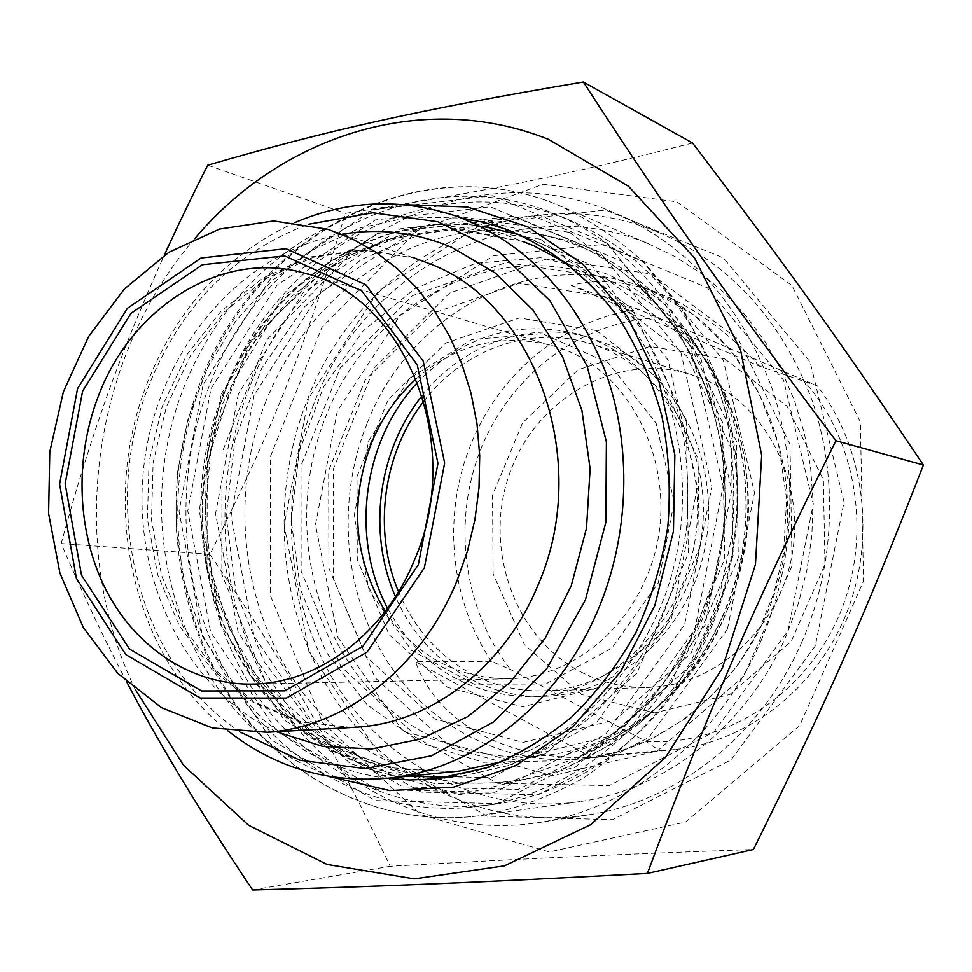 <?xml version="1.0" encoding="UTF-8"?>
<svg xmlns="http://www.w3.org/2000/svg" width="972" height="972" viewBox="0 0 972 972"><rect width="100%" height="100%" fill="white"/><g stroke="black" fill="none" stroke-linecap="round" stroke-linejoin="round"><path stroke-width="0.73" stroke-dasharray="4.86 3.65" d="M676.949 201.836L791.925 285.525L860.354 421.763L863.525 581.062L799.701 725.61L685.564 822.033L549.289 851.946L420.475 814.56L322.619 722.512L270.447 595.678L270.41 456.5L321.817 327.588L417.425 230.51L543.008 184.218L676.949 201.836M692.562 143.018C559.593 176.782 480.326 192.359 345.425 213.354C304.187 349.944 272.986 427.789 209.916 554.356C287.894 668.663 329.532 739.595 390.246 866.283C530.493 858.361 613.235 854.424 753.409 849.504M126.858 682.15C104.235 639.309 82.353 593.114 61.187 543.567C91.271 433.281 120.492 352.265 164.268 255.296M195.165 238.152C91.295 357.708 66.157 546.811 135.169 689.355M207.716 165.191L345.425 213.354M209.916 554.356L61.187 543.567M313.677 404.255C277.19 496.194 285.853 605.471 337.794 686.997C389.918 768.123 484.578 816.006 581.402 801.365C666.233 788.875 747.48 725.464 786.384 635.409L798.413 603.296L806.954 569.884L811.863 535.681L813.066 501.2L810.563 466.961L804.403 433.463L794.707 401.205L781.646 370.66L765.438 342.241L746.375 316.337L724.76 293.277L700.933 273.351L675.273 256.754L648.166 243.656C516.569 188.313 364.196 270.301 313.677 404.255M815.338 645.821L731.09 759.885L612.591 819.688L487.166 816.152L379.894 754.916L308.877 651.313L284.152 525.354L308.476 398.411L378.084 291.418L482.78 223.56L605.58 210.001L723.362 257.932L810.162 362.034L844.048 501.953L815.338 645.821M387.002 778.341C357.526 774.49 329.958 765.122 304.309 750.238L262.926 719.584L228.444 680.266L201.994 634.06L184.376 582.836L176.078 528.598L177.293 473.315L187.936 419.005L207.644 367.635L235.783 321.088L271.455 281.187L313.47 249.61L360.357 227.813L410.366 217.011L461.493 218.056M404.704 204.703C288.55 217.254 191.265 320.31 167.463 443.584C143.358 566.822 194.072 700.557 294.88 760.104L328.682 776.385M252.635 889.988L390.246 866.283M759.545 366.189C726.278 330.006 691.043 305.074 653.828 291.369C623.635 280.75 596.115 278.77 571.281 285.428L759.545 366.189L817.27 385.835C864.315 446.841 876.562 537.309 846.734 612.676C816.82 688.054 748.27 741.272 675.868 749.448L659.381 750.615L646.003 741.429L510.652 669.55L491.431 661.337L415.518 661.701C436.865 721.686 505.707 761.21 591.948 757.322L415.518 661.701M571.281 285.428L638.859 309.509L817.27 385.835M591.948 757.322L659.381 750.615M491.431 661.337C449.416 599.056 442.017 513.581 471.456 442.977C500.155 372.106 565.267 318.476 638.859 309.509M658.603 317.723C581.888 320.724 511.94 373.649 481.748 446.804C451.676 520.081 462.636 608.691 510.652 669.55M580.806 671.871C602.579 683.158 625.822 688.31 650.547 687.326C716.923 684.653 779.252 627.973 792.083 554.866C805.351 481.857 766.531 406.089 705.077 379.7L688.054 373.552C614.899 352.399 535.183 399.48 509.535 473.814C483.096 547.88 513.981 637.037 580.806 671.871M724.638 358.814L787.041 406.126L823.381 479.791L824.961 564.453L791.147 641.556L729.802 694.47L654.715 712.841L581.62 694.506L524.467 644.715L493.132 573.893L492.525 495.27L522.547 422.844L578.206 369.737L649.989 346.433L724.638 358.814M646.003 741.429C723.132 746.399 803.176 696.912 838.18 617.56C873.306 538.306 857.766 439.405 802.362 379.214M398.52 591.754C413.914 627.997 438.044 655.262 470.934 673.56C494.371 686.074 519.473 691.797 546.24 690.728C621.57 687.872 692.088 618.52 702.027 532.498C712.622 446.549 660.413 363.018 587.926 342.909C528.586 325.401 462.623 350.236 423.853 401.169M787.988 630.949L813.285 503.994L783.651 380.356L707.288 287.797L603.029 244.458L493.63 255.685L399.857 315.669L337.308 411.12L315.487 524.71L337.879 637.316L401.776 729.486L497.725 783.335L609.189 785.607L713.885 732.001L787.988 630.949M417.571 382.397C463.292 335.316 516.885 319.253 578.364 334.186L596.614 340.856C665.735 370.611 709.706 457.909 694.64 542.619C680.06 627.414 609.493 693.267 534.904 696.608C469.598 696.778 420.487 667.327 387.549 608.241M596.371 330.565L519.473 317.941L445.528 343.116L388.144 399.711L357.016 476.535L357.283 559.775L389.128 634.704L447.642 687.386L522.815 706.717L600.344 687.083L663.961 630.694L699.257 548.572L697.945 458.529L660.644 380.417L596.371 330.565M422.2 395.665C462.453 344.355 529.837 319.764 590.369 337.928L608.46 344.538C676.974 374.013 720.531 460.291 705.648 543.98C691.226 627.754 621.363 692.817 547.443 696.134C482.574 699.998 421.532 658.238 395.483 596.65M266.012 400.999C222.637 510.324 247.265 644.314 328.961 721.661C364.646 753.458 407.73 774.526 454.653 782.241C486.401 784.914 518.21 782.12 550.067 773.882C581.402 762.498 610.793 745.937 638.252 724.213C747.517 634.57 770.468 441.567 685.43 329.569C629.82 252.343 538.342 217.509 454.775 234.446C371.049 251.76 299.534 317.03 266.012 400.999M727.469 629.103L648.846 737.505L538.257 794.78L421.022 792.107L320.59 734.419L254.069 636.089L231.02 516.156L254.117 395.118L319.727 293.143L418.069 228.614L532.996 215.869L642.796 261.517L723.35 360.26L754.503 492.792L727.469 629.103M760.906 641.046C795.643 561.063 799.251 466.074 771.039 385.544C739.23 302.535 687.058 244.956 614.547 212.807C470.691 150.125 303.896 241.178 249.063 388.593C209.478 489.536 218.894 609.298 275.465 698.576C332.23 787.381 435.663 839.626 541.525 822.154C632.116 807.513 718.879 738.623 760.906 641.046M801.973 641.775C761.732 734.613 678.432 800.333 591.073 814.451C489.001 831.315 388.739 781.658 333.493 696.73C278.429 611.364 269.025 496.583 307.298 400.027C360.32 258.929 521.94 172.761 660.62 233.304C730.519 264.311 780.783 319.399 811.413 398.544C838.581 475.308 835.227 565.643 801.973 641.775M368.619 440.766L410.148 378.023L471.724 339.568L542.412 333.663L608.545 363.018L656.1 423.148L674.155 502.172L658.202 583.091L611.838 648.202L545.693 683.984L474.142 684.179L411.496 650.365L369.153 590.405L354.124 516.035L368.619 440.766M385.264 611.291C415.639 656.161 457.047 678.65 509.51 678.748C565.388 677.363 621.059 637.596 645.76 578.595C688.37 485.393 636.405 365.229 549.557 344.987C500.264 333.275 455.807 344.562 416.174 378.849M238.395 393.757L215.529 513.702L238.213 632.529L303.823 729.875L402.858 786.907L518.453 789.41L627.475 732.572L705.004 625.203L731.722 490.253L701.116 359.081L621.813 261.334L513.617 216.124L400.257 228.748L303.203 292.694L238.395 393.757M225.723 389.104C277.409 250.132 431.787 163.539 566.567 218.809C636.818 248.188 687.593 302.827 718.916 382.713C746.666 460.193 743.604 552.218 710.265 629.662C669.538 725.112 584.391 791.864 496.352 804.063C397.22 818.217 301.308 767.613 248.856 683.073C196.599 598.084 188.361 484.749 225.723 389.104M209.259 385.933C171.558 482.732 179.796 597.379 232.405 683.401C285.233 768.961 381.923 820.259 482.003 805.958C570.88 793.65 656.951 726.06 698.151 629.309C731.88 550.808 735.002 457.545 706.984 379.056C675.346 298.149 624.073 242.854 553.141 213.196C417.073 157.428 261.407 245.296 209.259 385.933M211.033 388.533L276.801 285.355L375.277 219.927L490.338 206.793L600.259 252.732L680.85 352.472L711.917 486.522L684.64 624.51L605.702 734.273L494.821 792.302L377.452 789.653L277.032 731.394L210.632 632.055L187.766 510.871L211.033 388.533M295.561 222.296C227.023 253.826 177.669 307.201 147.489 382.409C98.937 503.52 131.536 655.893 227.934 730.895M240.716 732.281C137.599 664.386 99.351 508.235 148.995 385.167C181.144 305.815 234.228 252.185 308.258 224.301M201.739 382.531C255.563 236.986 417.207 146.043 558.086 205.08C589.639 219.623 618.763 239.234 645.481 263.91L680.534 307.006C700.387 339.629 715.538 375.18 725.975 413.671C733.435 453.244 735.512 493.448 732.22 534.296L719.863 594.038C706.753 632.59 689.051 668.165 666.756 700.776C642.225 731.114 614.62 756.751 583.965 777.709C552.108 795.643 519.084 808.06 484.894 814.986C381.267 830.647 280.944 777.977 226.124 689.719C171.497 600.988 162.846 482.537 201.739 382.531M482.853 226.233C373.272 209.964 264.153 285.877 222.503 395.276C170.258 522.438 215.334 685.066 328.257 748.513C353.565 763.093 380.732 772.266 409.783 776.045M439.927 778.475L462.101 776.166L447.8 777.393L462.101 776.166L507.858 765.669C537.795 753.883 565.85 737.238 592.021 715.757C616.625 691.736 637.681 664.07 655.201 632.748C670.303 599.821 680.74 565.182 686.524 528.853C689.464 492.184 687.471 456.135 680.558 420.682C670.911 386.248 656.963 354.549 638.738 325.608C608.764 284.784 570.102 254.567 526.824 237.253L519.923 234.86M221.385 393.684L284.176 295.427L378.084 233.365L487.543 221.227L591.827 265.222L668.092 360.065L697.398 487.203L671.567 617.998L596.857 722.208L491.759 777.588L380.198 775.462L284.517 720.325L221.081 625.847L199.175 510.349L221.385 393.684M203.124 384.584L179.042 511.284L202.638 636.806L271.31 739.886L375.338 800.563L497.19 803.625L612.518 743.58L694.749 629.552L723.144 486L690.715 346.615L606.759 243.109L492.488 195.7L373.114 209.624L271.152 277.64L203.124 384.584M367.064 423.464C336.506 499.669 343.165 590.296 385.422 658.469C427.887 726.327 505.027 767.358 584.755 758.561C681.299 748.306 769.703 659.223 785.133 548.609C801.135 438.068 741.041 327.491 651.094 290.421L641.253 286.57C532.826 245.916 409.236 313.373 367.064 423.464M651.094 273.983L738.586 339.665L789.981 444.338L792.107 565.74L743.92 676.184L657.291 750.992L552.655 775.717L452.357 748.452L375.131 677.776L333.469 578.753L333.214 469.391L373.965 368.315L449.501 293.119L547.722 258.576L651.094 273.983M610.185 297.432L686.754 355.959L731.466 448.566L733.131 555.705L690.958 653.306L615.094 719.839L523.118 742.401L434.52 718.855L365.994 656.379L328.901 568.219L328.682 470.582L365.035 380.368L432.212 313.531L519.17 283.241L610.185 297.432M611.254 281.516C500.446 232.891 369.287 301.587 325.632 417C286.424 514.674 309.193 634.704 383.162 703.278C456.633 772.084 576.396 777.029 660.304 704.311C757.224 624.607 777.418 454.835 702.015 355.254C677.399 321.44 647.145 296.861 611.254 281.516M604.657 277.421L506.181 262.513L412.383 295.719L340.103 368.206L301.004 465.697L301.138 571.159L340.893 666.525L414.594 734.395L510.239 760.311L609.906 736.181L692.38 664.046L738.307 557.855L736.472 441.227L687.799 340.637L604.657 277.421M569.519 232.308L665.869 305.111L722.573 422.431L724.662 559.131L670.959 683.51L575.023 767.418L459.914 794.695L350.345 763.737L266.607 684.628L221.835 574.343L221.993 452.733L266.535 340.103L348.851 255.745L456.147 216.197L569.519 232.308M540.553 239.197L432.078 223.499L329.204 261.468L250.108 342.752L207.243 451.421L207.036 568.754L249.998 675.03L330.322 751.052L435.262 780.528L545.353 753.932L636.988 673.049L688.298 553.469L686.451 422.14L632.493 309.363L540.553 239.197M342.508 234.143C241.007 251.493 159.165 349.276 144.488 461.007C129.47 572.702 182.918 688.468 276.364 731.734M568.656 264.457C669.915 327.2 714.007 488.248 657.947 612.749C623.562 687.945 571.755 737.554 502.56 761.562M522.887 241.481L454.471 229.1L386.224 239.562L323.542 271.042L271.03 320.335L232.357 383.211L210.766 451.202L205.08 511.624L211.289 571.621L229.21 628.325L258.151 678.942L296.946 720.774L343.881 751.429L396.758 768.901L452.928 771.732L390.878 767.795L333.189 746.253L283.35 709.196L244.154 659.526L217.558 600.575L204.788 535.997L206.356 469.525L222.09 404.923L251.177 345.862L292.159 295.816L342.909 257.981L400.634 235.103L461.943 229.222L522.887 241.481L457.435 216.549M351.913 727.445L300.275 721.965L252.562 701.93L211.531 669.101L179.37 625.798L157.671 574.804L147.416 519.109L149.032 461.822L162.36 406.077L186.733 354.95L220.936 311.332L263.242 277.858L311.392 256.79L362.678 249.816L413.963 257.896L363.613 250.12L313.166 257.337L265.976 278.466L224.386 311.878L190.561 355.509L166.37 406.733L153.114 462.587L151.486 519.971L161.631 575.691L183.052 626.563L214.642 669.562L254.725 702.063L301.454 721.977L351.925 727.445M699.67 621.339C751.465 505.914 721.467 357.635 635.494 283.265C615.288 265.174 593.224 251.128 569.3 241.105L498.758 224.411L427.486 231.117L361.171 259.585L304.637 306.702L261.662 368.376L234.945 439.866L226.148 516.059L235.917 591.632L263.825 661.203L308.331 719.535L366.663 761.744L434.824 783.736L507.578 782.618L578.729 757.334C632.007 727.7 672.32 682.368 699.67 621.339M723.095 615.531C698.516 670.291 662.102 711.091 613.879 737.93L549.314 760.967L483.06 762.303L420.755 742.766L367.209 704.834L326.215 652.151L300.397 589.154L291.248 520.615L299.206 451.494L323.676 386.71L363.103 330.978L414.935 288.611L475.6 263.278L540.639 257.726L604.827 273.278C626.551 282.475 646.574 295.269 664.884 311.66C742.717 379.165 769.666 512.013 723.095 615.531M648.166 243.656L558.086 205.08C416.393 145.679 253.971 236.925 200.232 382.579C188.762 412.565 181.108 444.824 177.256 479.366C172.02 545.341 184.364 611.716 213.269 669.258C265.235 769.144 372.75 831.947 484.894 814.986L581.402 801.365M513.167 231.98L519.935 234.86M409.941 776.021C332.315 765.839 265.064 712.44 229.951 638.713C195.214 564.635 193.112 473.34 223.609 395.227C265.332 285.756 374.184 210.183 482.999 226.294M653.828 291.369L641.253 286.57L650.961 290.373L693.546 314.77L730.385 349.641L759.314 393.514L778.511 444.24L786.676 499.158L783.553 553.007L774.125 592.604L758.95 630.014L738.526 664.131L713.509 694.02L684.701 718.903L653.026 738.161L619.395 751.453L584.755 758.561L675.868 749.448M546.24 690.728L650.547 687.326M587.926 342.909L688.054 373.552M534.904 696.608L547.443 696.134M578.364 334.186L590.369 337.928M638.252 724.213L660.304 704.311C711.613 657.728 740.834 598.023 747.942 525.184C751.538 461.433 736.229 404.789 702.015 355.254L685.43 329.569M660.62 233.304L614.547 212.807M591.073 814.451L541.525 822.154M254.579 684.021L509.51 678.748M309.278 274.578L549.557 344.987M482.003 805.958L496.352 804.063M553.141 213.196L566.567 218.809M327.771 229.234L413.963 257.896M635.494 283.265L655.699 303.677L673.79 326.726L689.513 352.131L702.622 379.59L712.889 408.762L720.155 439.283L724.298 470.727L725.221 502.682L722.925 534.685L715.416 574.61L694.701 631.934L663.803 683L624.449 725.404L578.729 757.334L613.879 737.93C682.611 700.435 734.006 622.748 744.358 536.921C754.491 451.069 722.803 363.844 664.884 311.66L635.494 283.265"/><path stroke-width="1.46" d="M647.413 873.415L753.409 849.504C825.471 704.238 864.266 616.904 923.4 465.005C837.767 337.576 785.06 264.493 692.562 143.018L583.358 82.013C662.673 204.509 724.262 292.633 835.92 440.705C752.85 607.694 706.389 714.991 647.413 873.415C472.611 882.795 377.1 886.622 252.635 889.988C200.183 811.802 158.254 742.523 126.858 682.15M135.169 689.355L183.538 765.316L248.601 825.277L327.054 864.448L414.303 878.858L504.456 865.845L590.66 824.693L665.601 757.261L722.378 668.116L755.475 564.44L761.671 455.224L740.567 350.102L694.579 258.042L628.471 186.235L548.5 139.373C423.136 89.217 281.382 135.752 195.165 238.152M164.268 255.296C176.965 227.363 191.435 197.328 207.716 165.191C325.887 130.88 416.672 110.055 583.358 82.013M835.92 440.705L923.4 465.005M461.493 218.056L483.922 222.418L505.926 229.185C549.824 246.742 589.044 277.47 619.443 319.059C637.936 348.535 652.078 380.842 661.859 415.955C668.87 452.102 670.874 488.88 667.861 526.277C661.968 563.347 651.337 598.679 635.992 632.274C618.18 664.228 596.772 692.453 571.779 716.935C545.195 738.842 516.715 755.803 486.34 767.819L436.124 778.9L409.54 779.994L387.002 778.341M328.682 776.385L389.736 790.576L453.45 787.174L515.913 765.608L572.945 726.546L620.452 672.017L654.836 605.447L673.438 531.332L674.847 454.945L659.052 381.692L627.45 316.653L582.605 264.044L527.954 226.901L467.338 206.963L404.704 204.703M423.853 401.169C382.859 453.438 372.592 530.591 398.52 591.754M387.549 608.241C349.884 537.771 362.811 440.571 417.571 382.397M395.483 596.65C367.112 532.401 378.035 450.255 422.2 395.665M416.174 378.849C396.588 396.649 381.619 418.227 371.255 443.572C349.24 502.876 353.905 558.791 385.264 611.291M414.449 560.054C384.9 633.319 319.302 682.441 254.579 684.021C193.829 685.989 137.441 649.332 107.187 592.179C77.116 534.77 73.896 460.072 98.123 396.783C131.269 307.14 221.555 249.391 304.2 273.096C404.899 295.901 465.442 444.119 414.449 560.054M227.934 730.895C275.355 768.05 329.338 783.76 389.894 778.025C474.931 769.107 558.596 704.238 597.987 610.027C629.82 534.709 632.286 445.127 605.009 370.599C574.209 293.726 525.014 242.38 457.435 216.549C402.542 197.887 348.584 199.807 295.561 222.296M308.258 224.301L372.738 212.771L437.874 221.75L498.648 251.529L549.933 300.676L587.076 365.837L606.394 441.871L605.848 522.353L585.338 600.161L546.823 668.517L493.958 721.71L431.604 755.742L365.156 768.609L299.947 760.262L240.716 732.281M82.596 391.218L65.148 483.862L81.514 575.217L129.495 649.041L201.569 690.934L284.954 690.825L362.957 646.259L418.312 564.732L437.947 463.389L417.28 364.913L361.766 290.895L284.602 255.891L202.395 264.761L130.941 313.385L82.596 391.218M424.351 567.842L367.039 652.115L286.351 698.066L200.22 698.018L125.862 654.654L76.424 578.401L59.584 484.165L77.566 388.618L127.393 308.306L201.095 258.017L285.975 248.71L365.751 284.747L423.233 361.183L444.654 463.012L424.351 567.842M456.925 580.94C421.313 668.384 344.027 727.578 267.057 732.268L212.321 727.943L161.571 707.689L117.806 673.377L83.361 627.535L59.936 573.164L48.6 513.495L49.791 451.907L63.387 391.765L88.671 336.397L124.416 288.963L168.812 252.343L219.502 229.04L273.594 220.96L327.771 229.234L352.107 238.784L375.313 251.87L396.989 268.369L416.806 288.077L434.399 310.748L449.465 336.057L461.736 363.65L470.983 393.077L477.009 423.901L479.706 455.625L479.014 487.713L474.931 519.643L467.52 550.893L456.925 580.94M409.783 776.045L447.776 777.393L409.941 776.021M519.923 234.86L482.853 226.233M276.364 731.734L322.655 746.375L371.571 748.987L420.791 739.024L467.799 716.558L510.093 682.38L545.28 638.021L571.269 585.691L586.517 528.173L590.125 468.65L581.924 410.415L562.496 356.639L533.081 310.141L495.477 273.193L451.834 247.41C416.21 232.405 379.773 227.97 342.508 234.143M502.56 761.562L459.282 771.1L389.894 778.025M522.887 241.481L533.604 245.685L568.656 264.457M413.963 257.896L432.54 264.858C537.091 306.277 592.045 463.96 537.565 586.189C504.031 667.472 430.851 722.646 357.465 727.129L267.057 732.268M505.926 229.185L513.167 231.98M519.935 234.86L482.999 226.294M304.2 273.096L309.278 274.578"/></g></svg>
